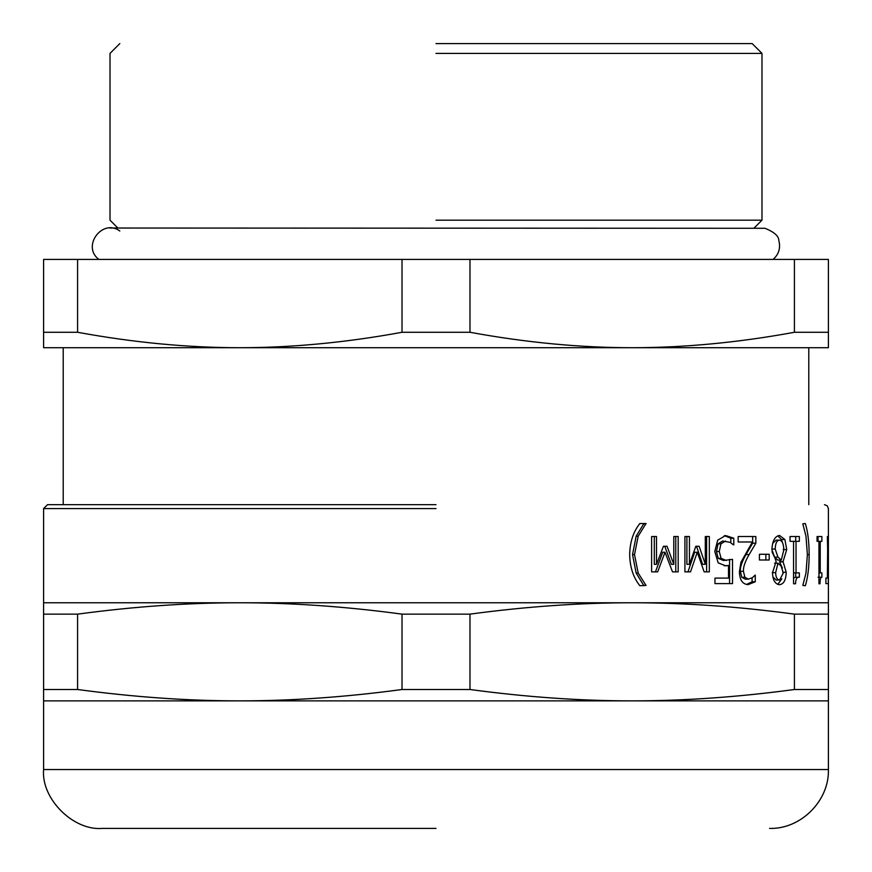 <?xml version="1.0" encoding="UTF-8"?>
<svg xmlns="http://www.w3.org/2000/svg" width="872" height="872" viewBox="0 0 872 872"><rect width="100%" height="100%" fill="white"/><g stroke="black" fill="none" stroke-linecap="round" stroke-linejoin="round"><path stroke-width="1.31" d="M654.294 536.531L654.294 564.315L656.507 564.315L663.461 546.264L664.737 546.264L671.407 564.315L673.784 564.315L673.784 536.531L678.187 536.531L678.187 571.869L672.508 571.869L665.009 552.259L662.72 552.259L655.45 571.869M673.784 536.531L675.767 536.531L675.767 571.869M665.009 552.259L657.673 571.869L651.624 571.869L651.624 536.531L656.507 536.531L656.507 564.315M663.461 546.264L667.047 546.264L673.784 564.315M733.494 544.891L730.158 542.373L722.648 541L718.07 543.866L716.424 551.529L718.245 558.32L723.433 560.5L732.524 559.355L732.524 583.619L714.975 583.619L714.975 578.092L728.512 578.092L728.512 565.536L724.142 565.743M729.559 559.355L729.559 583.619M724.294 535.637L730.812 538.209L730.812 542.755M728.512 565.536L725.646 565.808L718.168 562.865L714.778 551.496L717.7 540.16L725.624 535.539L733.788 538.209L733.788 544.891M718.245 558.32L721.1 558.32L726.343 560.5M718.07 543.866L720.915 543.866L719.258 551.529L721.1 558.32M725.548 541L720.915 543.866M730.812 538.209L733.788 538.209M765.856 554.276L765.856 559.998M759.436 559.998L759.436 554.276L769.191 554.276L769.191 559.998L759.436 559.998M795.7 572.904L795.7 577.21L793.564 577.918M795.7 536.531L795.7 541.338M790.043 541.338L790.043 536.531L799.341 536.531L799.341 541.338L796.027 541.338L796.027 572.904L799.341 572.904L799.341 577.21C796.932 576.861 795.667 579.041 795.547 583.771L793.564 583.771L793.564 541.338L790.043 541.338M795.7 577.21L799.341 577.21M793.564 572.904L796.027 572.904M793.564 541.338L796.027 541.338M817.053 541.338L818.961 541.338L817.053 541.338L817.053 536.531L818.023 536.531L818.023 541.338M818.961 583.771L818.961 541.338L820.236 541.338L820.236 572.904L821.882 572.904L821.882 577.21C820.705 576.861 820.072 579.041 819.996 583.771L818.961 583.771L819.996 583.771M818.023 577.21L821.882 577.21M818.961 572.904L820.236 572.904M817.053 536.531L821.882 536.531L821.882 541.338L820.236 541.338M828.378 562.255L828.367 576.414M824.476 504.67L827.256 505.815L828.4 508.594L828.4 602.77L43.6 602.77L43.6 614.139L77.586 614.139C133.754 606.552 187.829 602.759 239.8 602.77C291.771 602.759 345.846 606.552 402.014 614.139L469.986 614.139C526.154 606.552 580.229 602.759 632.2 602.77C684.171 602.759 738.246 606.552 794.414 614.139L828.4 614.139L828.4 602.77M827.365 536.531L828.346 583.619L825.904 583.619L825.904 578.049L827.365 578.049L827.768 536.531M825.904 578.049L827.768 578.049M802.818 523.832L805.336 523.527C807.832 531.604 809.107 541.97 809.151 554.625C809.118 567.127 807.854 577.493 805.336 585.722L802.818 585.417L805.979 573.057L807.385 554.625L805.979 536.193L802.818 523.832M777.977 563.203L775.655 572.632C775.742 577.21 777.061 579.684 779.59 580.033L783.307 573.013L781.181 566.146L777.977 563.203L774.554 563.203M772.886 576.937L776.156 580.033L779.59 580.033M771.971 551.747L774.532 557.143L777.835 560.075L781.29 560.075L783.819 550.003C783.645 543.877 782.217 540.596 779.535 540.16L776.102 540.16L772.647 543.376M779.535 540.16C776.81 540.378 775.372 543.343 775.208 549.055L777.955 557.143L781.29 560.075M774.532 557.143L777.955 557.143M781.824 578.845L777.78 584.382M780.811 560.075L779.601 561.873L782.369 568.021M777.879 535.779L781.399 539.506L782.457 542.602M771.905 549.665C772.341 540.913 774.903 536.182 779.568 535.463L784.887 539.506L786.718 549.545L783.067 561.677L786.206 572.294C785.977 579.956 783.775 584.098 779.568 584.687C775.143 584.207 772.799 580.218 772.516 572.708L776.145 561.415L771.905 549.665M779.601 561.873L783.067 561.873M779.601 561.677L783.067 561.677M752.089 577.874L752.089 581.788L746.53 584.469M752.656 536.531L752.656 543.212L745.996 554.548C741.963 561.568 740.088 567.16 740.361 571.334L741.789 577.253L745.266 579.161L748.394 579.161L752.394 577.667L755.272 575.073L755.272 581.788L748.122 584.611C742.541 584.273 739.63 579.956 739.412 571.683L740.949 562.255L752.394 541.992L738.17 541.992L738.17 536.531L755.85 536.531L755.85 543.212L749.135 554.548C745.059 561.568 743.162 567.16 743.434 571.334L744.873 577.253L748.394 579.161M752.089 581.788L755.272 581.788M752.656 543.212L755.85 543.212M697.262 552.259L690.504 571.869L684.912 571.869L684.912 536.531L686.896 536.531L686.896 564.315L689.436 564.315L695.845 546.264L696.51 546.264L702.614 564.315L705.306 564.315L705.306 536.531L706.603 536.531L706.603 571.869L704.14 571.869L697.262 552.259L694.657 552.259L687.964 571.869M705.306 536.531L709.328 536.531L709.328 571.869L704.14 571.869M695.845 546.264L699.137 546.264L705.306 564.315M684.912 536.531L689.436 536.531L689.436 564.315M643.907 523.527L636.157 536.193L632.527 554.625L636.157 573.057L643.907 585.722M639.852 585.722C633.323 577.569 629.933 567.203 629.682 554.625C629.911 542.09 633.301 531.724 639.852 523.527L646.01 523.527L638.184 536.193L634.511 554.625L638.184 573.057L646.01 585.417L639.852 585.722M643.907 585.417L646.01 585.417M643.907 523.832L646.01 523.832M43.6 602.77L43.6 508.594L47.524 504.67L436 504.67M77.586 689.501L43.6 689.501L43.6 700.87L828.4 700.87L828.4 689.501L794.414 689.501C738.246 697.088 684.171 700.881 632.2 700.87C580.229 700.881 526.154 697.088 469.986 689.501L402.014 689.501C345.846 697.088 291.771 700.881 239.8 700.87C187.829 700.881 133.754 697.088 77.586 689.501L77.586 614.139M402.014 689.501L402.014 614.139M43.6 689.501L43.6 614.139M828.4 689.501L828.4 614.139M794.414 689.501L794.414 614.139M469.986 689.501L469.986 614.139M402.014 332.276C346.042 342.554 291.967 347.699 239.8 347.71C187.633 347.699 133.558 342.554 77.586 332.276L43.6 332.276L43.6 347.71L632.2 347.71C580.033 347.699 525.958 342.554 469.986 332.276L402.014 332.276L402.014 259.42L469.986 259.42L469.986 332.276M43.6 332.276L43.6 259.42L402.014 259.42M77.586 259.42L77.586 332.276M794.414 332.276C738.442 342.554 684.367 347.699 632.2 347.71L828.4 347.71L828.4 332.276L794.414 332.276L794.414 259.42L828.4 259.42L828.4 332.276M469.986 259.42L794.414 259.42M436 43.6L752.176 43.6L436 43.6M436 53.41L761.986 53.41L436 53.41M436 220.18L761.986 220.18L436 220.18M98.918 259.42C81.347 246.536 102.296 218.065 119.824 231.004M436 828.4L102.46 828.4C73.335 831.027 40.973 798.665 43.6 769.54L43.6 700.87M716.424 551.529L719.258 551.529M807.385 554.625L809.151 554.625M772.254 572.632L775.655 572.632M771.818 549.055L775.208 549.055M782.707 572.294L786.206 572.294M783.209 549.545L786.718 549.545M781.399 539.506L784.887 539.506M741.789 577.253L744.873 577.253M740.361 571.334L743.434 571.334M745.996 554.548L749.135 554.548M636.157 573.057L638.184 573.057M632.527 554.625L634.511 554.625M636.157 536.193L638.184 536.193M43.6 508.594L436 508.594M828.4 700.87L828.4 769.54L43.6 769.54M754.138 228.028L761.986 220.18L761.986 53.41L752.176 43.6M117.862 228.028L110.014 220.18L110.014 53.41L119.824 43.6M773.083 259.42C778.86 254.384 780.767 247.986 778.783 240.247C778.685 235.996 774.107 232.017 765.038 228.29L110.014 228.028M808.78 504.67L808.78 347.71M63.22 504.67L63.22 347.71M828.4 769.54C829.392 800.758 800.758 829.392 769.54 828.4"/></g></svg>
